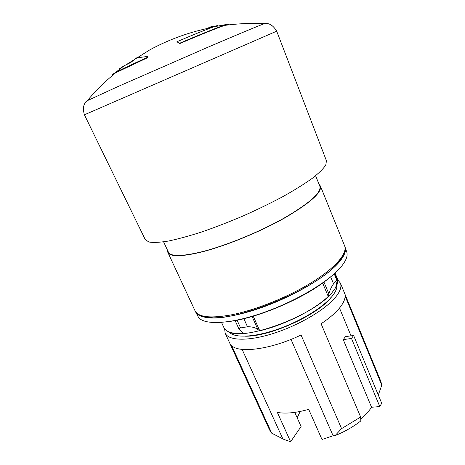 <?xml version="1.0" encoding="UTF-8"?>
<svg xmlns="http://www.w3.org/2000/svg" width="465" height="465" viewBox="0 0 465 465"><rect width="100%" height="100%" fill="white"/><g stroke="black" fill="none" stroke-linecap="round" stroke-linejoin="round"><path stroke-width="0.7" d="M337.613 279.727L340.386 283.057C341.822 286.585 340.322 291.16 335.881 296.78C325.93 309.277 299.512 325.052 273.972 333.242C248.403 341.49 228.489 340.88 225.176 333.149L224.63 328.854M330.772 297.699C317.845 314.991 269.328 336.939 245.45 336.195M167.54 250.304L167.848 252.379C170.132 256.895 181.077 256.854 200.677 252.245C224.671 246.334 258.929 232.424 284.127 218.265C310.021 203.164 322.111 192.423 320.408 186.047L319.1 184.402M315.596 175.758L319.85 186.256C321.542 192.591 309.533 203.257 283.836 218.242C258.831 232.297 224.833 246.101 201.008 251.978C181.53 256.558 170.655 256.604 168.382 252.117L163.604 241.847M294.758 412.385L301.082 426.545L290.619 441.75L277.349 412.449C285.83 413.885 296.281 412.856 308.702 409.363L321.995 439.495L333.103 435.757L291.02 339.398M290.619 441.75L284.022 439.454L271.74 433.2L231.564 345.536C239.086 353.615 271.287 349.372 301.064 334.992L341.566 428.631L335.05 435.641L333.103 435.757M320.408 186.047L344.577 245.735C347.756 253.251 335.544 267.805 311.288 282.732C287.079 297.641 253.448 310.911 229.292 315.235C209.523 318.473 198.102 316.985 195.021 310.76L167.848 252.379M335.05 435.641C344.792 431.654 353.388 426.742 360.84 420.918L360.642 417.041L321.1 323.762C329.65 318.043 336.015 312.521 340.2 307.185C343.484 302.93 345.111 299.216 345.088 296.025L381.782 385.16L378.533 394.384L378.115 394.611M147.882 56.399L147.376 57.794L115.64 72.796L112.292 74.981L112.152 74.673L115.541 72.459C121.214 69.436 131.775 64.437 147.225 57.462L147.882 56.399L136.46 57.91L130.898 62.415L124.12 65.798L119.679 68.588M351.029 335.84L339.497 308.062M379.795 406.579L381.695 403.254L353.609 335.468L351.488 338.456L379.795 406.579L371.552 407.253C368.948 411.176 365.345 415.088 360.741 418.971M371.552 407.253L343.251 339.624L345.402 336.654L353.609 335.468M147.225 57.462L147.376 57.794M215.063 26.371L208.843 27.551L208.715 27.243L217.388 25.645L213.778 26.813C206.117 29.539 193.835 34.509 176.933 41.716L179.63 43.64C201.473 34.317 216.492 28.231 224.676 25.389L228.553 24.43L228.425 24.116L213.778 26.813M216.051 26.4L217.515 25.959M112.292 74.981L113.036 74.964M340.386 283.057L380.847 381.387L381.782 385.16M300.192 411.461L297.182 417.82M253.227 316.177L259.749 330.789C284.022 325.227 314.48 309.853 328.244 296.443L322.646 283.04M252.088 316.508L257.895 329.511C255.32 327.558 251.85 326.645 247.49 326.773L243.858 318.705M351.488 338.456L343.251 339.624M276.698 31.184L326.447 160.791L325.779 165.052C323.367 168.749 318.781 173.236 312.009 178.519C304.017 184.187 294.217 190.272 282.604 196.776C270.159 203.368 256.889 209.814 242.777 216.109C228.553 222.136 214.789 227.449 201.479 232.047C188.802 236.104 177.665 239.126 168.068 241.108C159.594 242.451 153.177 242.747 148.835 241.992L145.26 239.574L84.403 114.797L276.698 31.184C273.135 25.29 269.043 22.785 264.422 23.669C265.957 23.134 266.288 23.111 265.434 23.61M328.087 278.913C305.551 297.484 259.487 317.514 230.53 321.332M176.933 41.716L179.484 43.309C201.281 34.003 216.289 27.929 224.502 25.087M179.484 43.309L179.63 43.64M282.778 438.722L242.114 349.389M337.305 283.778C336.614 286.173 335.073 288.829 332.684 291.741C315.508 315.113 242.916 342.159 227.804 331.394M330.656 276.873L333.533 283.83L337.375 279.657L335.753 287.358L337.602 282.505L337.23 278.413L335.033 273.083M333.533 283.83C331.376 286.899 329.836 290.27 328.906 293.944L328.244 296.443M257.895 329.511L259.749 330.789M237.092 320.199L240.585 327.93L247.49 326.773M240.585 327.93C239.208 328.22 238.737 328.755 239.179 329.54L243.759 333.37C235.79 333.87 230.094 332.992 226.67 330.737L223.932 327.674L221.532 322.431M271.74 433.2L269.497 429.805L225.176 333.149M334.219 273.815L336.759 279.977M360.642 417.041L341.566 428.631M344.838 246.508L345.053 247.049C346.425 250.862 344.42 255.93 339.037 262.26C326.349 277.163 291.886 297.35 258.54 308.644C225.153 320.007 199.7 320.536 195.655 312.009L195.41 311.48M344.949 250.013C344.867 252.228 343.931 254.762 342.135 257.622L338.549 262.365C318.234 288.713 230.692 324.436 205.379 317.084C202.066 316.45 199.572 315.404 197.898 313.951M216.574 26.232L217.672 26.121M337.811 263.196L342.019 256.761M204.827 316.409L212.406 317.723M345.053 247.049L346.681 251.803C348.076 255.68 346.105 260.807 340.781 267.177C328.214 282.179 293.985 302.349 260.795 313.526C227.565 324.768 202.147 325.111 198.02 316.444L195.655 312.009M336.904 286.475C336.724 289.306 335.12 292.595 332.08 296.344C323.216 307.301 301.053 320.955 278.477 328.947C255.89 336.968 236.313 338.235 230.047 332.934M86.548 101.393C85.595 101.678 85.839 101.446 87.275 100.696L117.383 86.81L207.657 47.325C237.917 34.34 259.22 25.494 264.422 23.669C251.129 23.035 237.882 23.61 224.676 25.389M323.96 282.081L328.906 293.944M124.12 65.798L115.541 72.459M84.403 114.797C82.526 108.171 83.485 103.468 87.275 100.696C95.877 90.541 105.334 81.241 115.64 72.796M334.765 273.327L337.375 279.657M211.808 27.522C190.08 31.829 169.463 39.246 149.963 49.767L125.98 64.838M235.121 320.577L239.179 329.54M340.496 259.534L342.135 257.622M207.902 317.188L205.379 317.084"/></g></svg>
